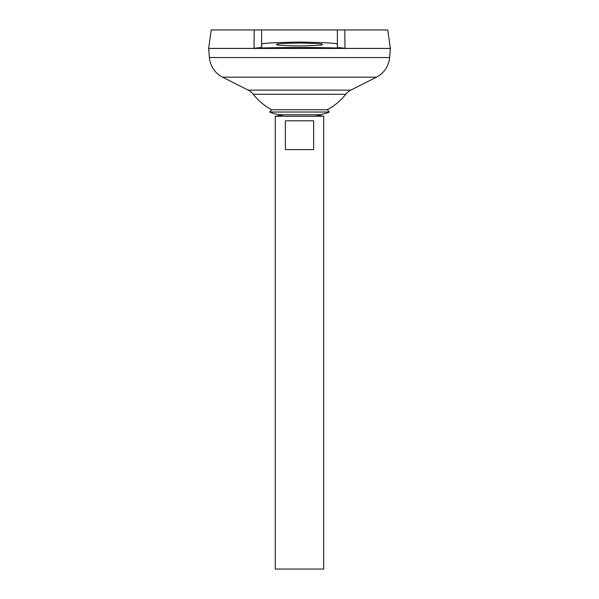 <?xml version="1.0" encoding="UTF-8"?>
<svg xmlns="http://www.w3.org/2000/svg" width="599" height="599" viewBox="0 0 599 599"><rect width="100%" height="100%" fill="white"/><g stroke="black" fill="none" stroke-linecap="round" stroke-linejoin="round"><path stroke-width="0.9" d="M271.684 109.744L327.316 109.744L329.308 112.028L269.692 112.028L271.684 109.744A58.844 58.844 0 0 1 253.257 94.275L345.743 94.275A15.14 15.14 0 0 1 350.812 90.127L376.404 77.189A24.23 24.23 0 0 0 389.612 57.541L390.361 48.459L208.639 48.459L209.388 57.541L389.612 57.541M269.692 112.028A32.376 32.376 0 0 0 282.78 114.791L316.22 114.791A32.376 32.376 0 0 0 329.308 112.028M322.217 44.483C323.505 45.172 315.935 45.659 299.5 45.936C283.065 45.659 275.495 45.172 276.783 44.483C275.495 43.802 283.065 43.315 299.5 43.031C315.935 43.315 323.505 43.802 322.217 44.483M284.128 114.791L275.27 116.266L323.73 116.266L314.872 114.791M313.621 120.811L313.621 149.585L285.379 149.585L285.379 120.811L313.621 120.811M275.27 116.266L275.27 569.05L323.73 569.05L323.73 116.266M253.257 94.275A15.14 15.14 0 0 0 248.188 90.127L222.596 77.189A24.23 24.23 0 0 1 209.388 57.541M211.237 29.95L261.643 29.95L254.193 29.95L254.006 48.272C280.145 47.246 318.855 47.246 344.994 48.272L337.357 47.426L337.357 29.95L387.763 29.95L390.361 48.422L208.639 48.422L211.237 29.95M254.006 48.272L261.643 47.426L261.643 29.95L344.807 29.95L344.994 48.272M261.643 44.483C259.487 43.338 272.111 42.536 299.5 42.065C326.889 42.536 339.513 43.338 337.357 44.483M222.596 77.189L376.404 77.189M248.188 90.127L350.812 90.127M327.316 109.744A58.844 58.844 0 0 0 345.743 94.275"/></g></svg>
